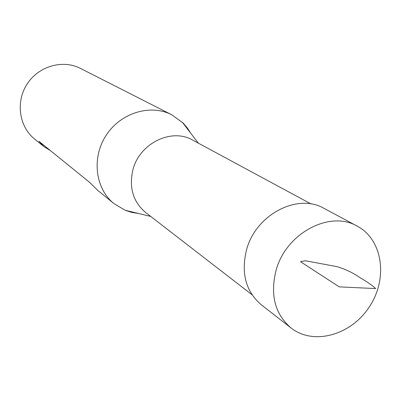 <?xml version="1.0" encoding="UTF-8"?>
<svg xmlns="http://www.w3.org/2000/svg" width="401" height="401" viewBox="0 0 401 401"><rect width="100%" height="100%" fill="white"/><g stroke="black" fill="none" stroke-linecap="round" stroke-linejoin="round"><path stroke-width="0.6" d="M190.771 133.257L187.553 128.215L183.026 122.947L171.788 114.801L80.426 68.396C62.782 59.263 38.646 66.115 27.158 83.974C15.494 101.719 19.027 126.561 34.541 138.982L43.874 146.576L38.947 141.327L89.283 182.079L97.994 190.605L114.024 203.648L125.112 210.249L131.708 212.39L138.596 213.512M171.788 114.801C150.49 103.749 120.671 112.751 106.145 135.327C91.408 157.768 95.278 188.67 114.024 203.648M50.536 150.711L43.874 146.576M252.039 294.77L145.628 212.49C133.112 201.843 128.856 187.663 132.866 169.944C139.353 143.373 171.578 127.648 192.691 140.104L311.076 203.969M276.094 270.224C286.023 233.161 329.963 209.974 357.261 226.154C382.81 239.638 388.143 278.444 369.537 306.565C351.381 334.99 313.752 345.857 291.056 327.978C274.921 314.088 269.933 294.84 276.094 270.224M357.261 226.154L323.978 208.355C297.662 192.806 255.808 214.555 246.565 249.708C240.836 273.061 245.743 291.422 261.287 304.785L291.056 327.978M339.241 286.87L300.489 261.678L305.437 260.745L337.296 266.715C345.978 269.482 353.361 273.011 359.441 277.307C366.955 281.677 372.364 285.432 375.662 288.575L339.241 286.87M198.39 143.177L182.315 122.255M150.751 216.45L125.112 210.249"/></g></svg>
